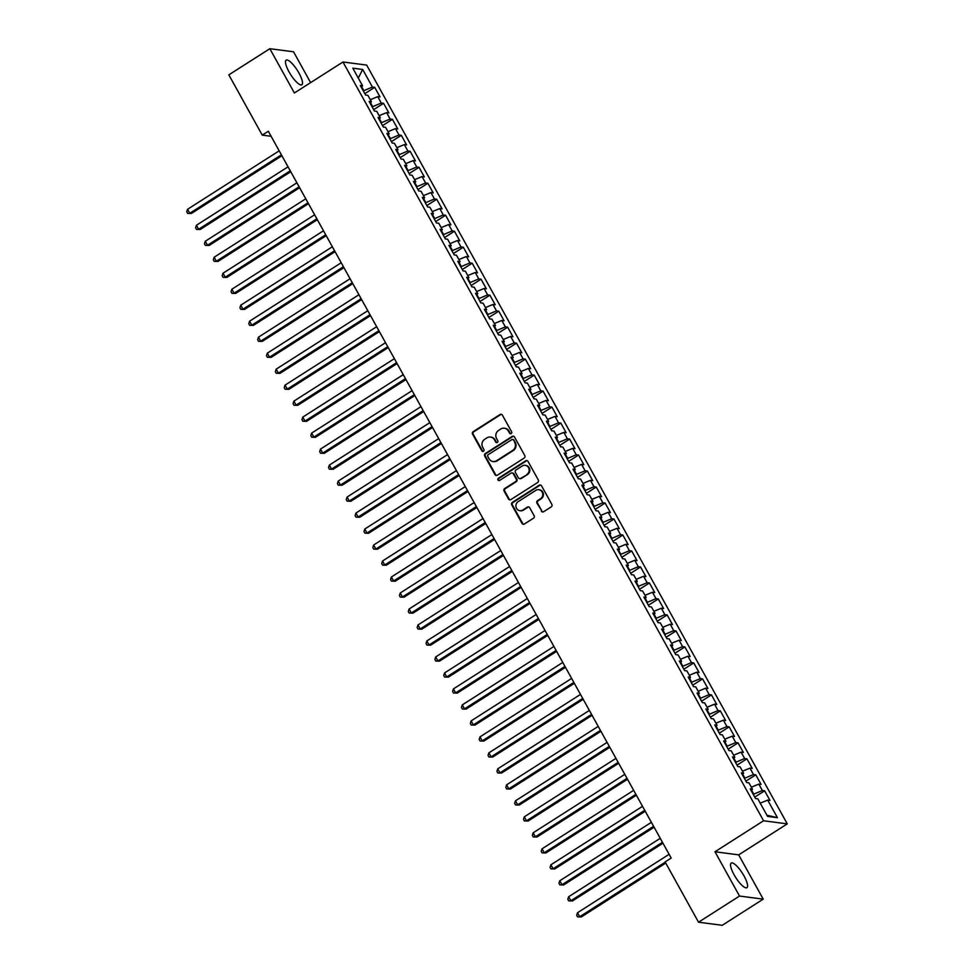 <?xml version="1.0" encoding="UTF-8"?>
<svg xmlns="http://www.w3.org/2000/svg" width="974" height="974" viewBox="0 0 974 974"><rect width="100%" height="100%" fill="white"/><g stroke="black" fill="none" stroke-linecap="round" stroke-linejoin="round"><path stroke-width="1.46" d="M511.192 433.6A1.291 1.205 -82.6 0 0 511.63 431.835L502.389 415.155A1.838 1.729 -82.6 0 0 500.027 414.534L473.194 431.652A1.838 1.729 -82.6 0 0 472.573 434.173L481.826 450.84A1.291 1.205 -82.6 0 0 483.469 451.279A1.291 1.205 -82.6 0 0 483.908 449.513L482.714 447.358A5.881 5.515 -82.6 0 1 484.699 439.298L486.927 437.862A5.881 5.515 -82.6 0 1 494.488 439.846L495.681 442.001A1.291 1.205 -82.6 0 0 497.337 442.44A1.291 1.205 -82.6 0 0 497.763 440.674L496.57 438.519A5.881 5.515 -82.6 0 1 498.554 430.447L500.794 429.023A5.881 5.515 -82.6 0 1 508.343 431.007L509.536 433.162A1.291 1.205 -82.6 0 0 511.192 433.6M744.063 876.028A14.598 3.957 57.5 0 0 731.206 863.074A14.598 3.957 57.5 0 0 734.067 874.725A14.598 3.957 57.5 0 0 746.912 887.679A14.598 3.957 57.5 0 0 744.063 876.028M298.994 73.123A14.598 3.957 57.5 0 0 286.149 60.169A14.598 3.957 57.5 0 0 289.01 71.82A14.598 3.957 57.5 0 0 301.855 84.775A14.598 3.957 57.5 0 0 298.994 73.123M541.325 511.082A1.838 1.729 -82.6 0 0 543.687 511.691L551.211 506.894A1.838 1.729 -82.6 0 0 551.832 504.374L541.568 485.856A1.838 1.729 -82.6 0 0 539.206 485.235L512.385 502.353A1.838 1.729 -82.6 0 0 511.764 504.873L522.027 523.391A1.838 1.729 -82.6 0 0 524.389 524.012L533.484 518.205A1.838 1.729 -82.6 0 0 534.105 515.684L529.71 507.758A1.838 1.729 -82.6 0 0 527.348 507.137L522.843 510.023A4.919 4.614 -82.6 0 1 515.989 506.845A4.919 4.614 -82.6 0 1 518.192 501.622L535.846 490.36A4.919 4.614 -82.6 0 1 542.701 493.526A4.919 4.614 -82.6 0 1 540.497 498.749L537.563 500.636A1.838 1.729 -82.6 0 0 536.942 503.156L541.97 511.155A1.838 1.729 -82.6 0 0 542.908 511.959M739.522 896.056L763.226 899.148L738.682 854.868L714.977 851.763L739.522 896.056L698.528 922.208L665.12 861.929L671.196 858.057L268.325 131.246L262.25 135.118L271.113 136.287M714.977 851.763L763.567 820.778L342.97 61.995L366.674 65.088L787.272 823.87L763.567 820.778M310.621 82.62L293.539 51.792L269.835 48.7L294.379 92.98L342.97 61.995M269.835 48.7L228.841 74.852L262.25 135.118M524.158 458.084A1.838 1.729 -82.6 0 0 524.779 455.564L514.516 437.046A1.838 1.729 -82.6 0 0 512.154 436.437L485.332 453.543A1.838 1.729 -82.6 0 0 484.711 456.063L494.975 474.582A1.838 1.729 -82.6 0 0 497.337 475.202L524.158 458.084M528.042 461.457L538.305 479.975A1.838 1.729 -82.6 0 1 537.685 482.495L510.863 499.601A1.838 1.729 -82.6 0 1 508.501 498.98L504.106 491.054A1.838 1.729 -82.6 0 1 504.727 488.534L515.611 481.594A1.838 1.729 -82.6 0 0 516.232 479.074L513.322 473.827A1.838 1.729 -82.6 0 0 510.96 473.206L499.625 480.426A1.291 1.205 -82.6 0 1 497.836 479.598A1.291 1.205 -82.6 0 1 498.408 478.234L525.68 460.836A1.838 1.729 -82.6 0 1 528.042 461.457M364.824 93.65L374.698 87.343L372.421 87.051L362.681 69.458L352.807 68.18L362.559 85.761L360.283 85.469L365.603 95.05L367.88 95.355L371.423 101.746L369.146 101.454L374.466 111.048L376.743 111.34L380.286 117.732L378.009 117.44L383.33 127.034L385.594 127.326L389.15 133.718L386.873 133.426L392.193 143.02L394.458 143.312L398.001 149.716L395.736 149.412L401.044 159.005L403.321 159.31L406.864 165.702L404.6 165.397L409.908 174.991L412.185 175.296L415.728 181.688L413.451 181.395L418.771 190.977L421.048 191.281L424.591 197.673L422.314 197.381L427.635 206.975L429.911 207.267L433.454 213.659L431.178 213.367L436.498 222.961L438.775 223.253L442.318 229.645L440.041 229.353L445.362 238.947L447.638 239.239L451.181 245.643L448.904 245.338L454.225 254.932L456.502 255.237L460.045 261.629L457.768 261.324L463.088 270.918L465.365 271.222L468.908 277.614L466.631 277.322L471.952 286.904L474.216 287.208L477.771 293.6L475.495 293.308L480.815 302.902L483.08 303.194L486.623 309.586L484.358 309.294L489.666 318.888L491.943 319.18L495.486 325.572L493.221 325.279L498.53 334.873L500.806 335.166L504.349 341.57L502.073 341.265L507.393 350.859L509.67 351.164L513.213 357.555L510.936 357.251L516.257 366.845L518.533 367.149L522.076 373.541L519.799 373.249L525.12 382.831L527.397 383.135L530.94 389.527L528.663 389.235L533.983 398.829L536.26 399.121L539.803 405.513L537.526 405.221L542.847 414.814L545.123 415.107L548.666 421.498L546.39 421.206L551.71 430.8L553.987 431.092L557.53 437.496L555.253 437.192L560.574 446.786L562.838 447.09L566.393 453.482L564.116 453.178L569.437 462.772L571.701 463.076L575.244 469.468L572.98 469.176L578.288 478.758L580.565 479.062L584.108 485.454L581.843 485.162L587.152 494.755L589.428 495.048L592.971 501.44L590.694 501.147L596.015 510.741L598.292 511.033L601.835 517.425L599.558 517.133L604.878 526.727L607.155 527.019L610.698 533.423L608.421 533.119L613.742 542.713L616.018 543.005L619.561 549.409L617.285 549.105L622.605 558.699L624.882 559.003L628.425 565.395L626.148 565.103L631.469 574.684L633.745 574.989L637.288 581.381L635.011 581.088L640.332 590.682L642.609 590.975L646.152 597.366L643.875 597.074L649.195 606.668L651.46 606.96L655.015 613.352L652.738 613.06L658.059 622.654L660.323 622.946L663.866 629.35L661.602 629.046L666.91 638.64L669.187 638.932L672.73 645.336L670.465 645.031L675.773 654.625L678.05 654.93L681.593 661.322L679.316 661.017L684.637 670.611L686.914 670.916L690.456 677.307L688.18 677.015L693.5 686.609L695.777 686.901L699.32 693.293L697.043 693.001L702.364 702.595L704.64 702.887L708.183 709.279L705.906 708.987L711.227 718.581L713.504 718.873L717.047 725.277L714.77 724.973L720.09 734.566L722.367 734.859L725.91 741.263L723.633 740.958L728.954 750.552L731.218 750.857L734.773 757.248L732.497 756.944L737.817 766.538L740.082 766.842L743.637 773.234L741.36 772.942L746.668 782.536L748.945 782.828L752.488 789.22L750.224 788.928L755.532 798.522L757.809 798.814L767.561 816.407L777.422 817.697L766.903 815.226M374.698 87.343L380.018 96.937L377.742 96.645L381.284 103.037L372.165 106.884M373.687 109.636L383.561 103.329L381.284 103.037M383.561 103.329L388.882 112.923L386.605 112.631L390.148 119.023L381.017 122.882M382.551 125.622L392.425 119.327L390.148 119.023M392.425 119.327L397.745 128.921L395.468 128.617L399.011 135.009L389.88 138.868M391.402 141.607L401.288 135.313L399.011 135.009M401.288 135.313L406.596 144.907L404.332 144.602L407.875 151.007L398.743 154.854M400.265 157.605L410.151 151.299L407.875 151.007M410.151 151.299L415.46 160.893L413.195 160.588L416.738 166.992L407.607 170.84M409.129 173.591L419.015 167.285L416.738 166.992M419.015 167.285L424.323 176.878L422.046 176.586L425.601 182.978L416.47 186.825M417.992 189.577L427.866 183.27L425.601 182.978M427.866 183.27L433.187 192.864L430.91 192.572L434.465 198.964L425.334 202.811M426.856 205.563L436.729 199.256L434.465 198.964M436.729 199.256L442.05 208.85L439.773 208.558L443.316 214.95L434.197 218.809M435.719 221.548L445.593 215.254L443.316 214.95M445.593 215.254L450.913 224.848L448.637 224.544L452.179 230.935L443.06 234.795M444.582 237.534L454.456 231.24L452.179 230.935M454.456 231.24L459.777 240.834L457.5 240.529L461.043 246.933L451.924 250.781M453.446 253.52L463.32 247.226L461.043 246.933M463.32 247.226L468.64 256.819L466.363 256.515L469.906 262.919L460.787 266.766M462.309 269.518L472.183 263.211L469.906 262.919M472.183 263.211L477.503 272.805L475.227 272.513L478.77 278.905L469.638 282.752M471.173 285.504L481.046 279.197L478.77 278.905M481.046 279.197L486.367 288.791L484.09 288.499L487.633 294.891L478.502 298.738M480.024 301.49L489.91 295.183L487.633 294.891M489.91 295.183L495.218 304.777L492.954 304.485L496.497 310.876L487.365 314.736M488.887 317.475L498.773 311.181L496.497 310.876M498.773 311.181L504.082 320.775L501.817 320.47L505.36 326.862L496.229 330.722M497.751 333.461L507.637 327.167L505.36 326.862M507.637 327.167L512.945 336.761L510.668 336.456L514.223 342.86L505.092 346.707M506.614 349.447L516.488 343.152L514.223 342.86M516.488 343.152L521.808 352.746L519.532 352.442L523.087 358.846L513.955 362.693M515.477 365.445L525.351 359.138L523.087 358.846M525.351 359.138L530.672 368.732L528.395 368.44L531.938 374.832L522.819 378.679M524.341 381.431L534.215 375.124L531.938 374.832M534.215 375.124L539.535 384.718L537.258 384.426L540.801 390.817L531.682 394.665M533.204 397.416L543.078 391.11L540.801 390.817M543.078 391.11L548.399 400.704L546.122 400.411L549.665 406.803L540.546 410.663M542.068 413.402L551.941 407.108L549.665 406.803M551.941 407.108L557.262 416.702L554.985 416.397L558.528 422.789L549.409 426.649M550.931 429.388L560.805 423.093L558.528 422.789M560.805 423.093L566.125 432.687L563.849 432.383L567.392 438.787L558.26 442.634M559.794 445.374L569.668 439.079L567.392 438.787M569.668 439.079L574.989 448.673L572.712 448.369L576.255 454.773L567.124 458.62M568.646 461.372L578.532 455.065L576.255 454.773M578.532 455.065L583.84 464.659L581.575 464.367L585.118 470.759L575.987 474.606M577.509 477.357L587.395 471.051L585.118 470.759M587.395 471.051L592.703 480.645L590.439 480.352L593.982 486.744L584.85 490.592M586.372 493.343L596.258 487.037L593.982 486.744M596.258 487.037L601.567 496.63L599.29 496.338L602.845 502.73L593.714 506.59M595.236 509.329L605.11 503.034L602.845 502.73M605.11 503.034L610.43 512.628L608.153 512.324L611.709 518.716L602.577 522.575M604.099 525.315L613.973 519.02L611.709 518.716M613.973 519.02L619.294 528.614L617.017 528.31L620.56 534.714L611.441 538.561M612.963 541.301L622.836 535.006L620.56 534.714M622.836 535.006L628.157 544.6L625.88 544.296L629.423 550.7L620.304 554.547M621.826 557.298L631.7 550.992L629.423 550.7M631.7 550.992L637.02 560.586L634.744 560.293L638.287 566.685L629.167 570.533M630.689 573.284L640.563 566.978L638.287 566.685M640.563 566.978L645.884 576.571L643.607 576.279L647.15 582.671L638.031 586.518M639.553 589.27L649.427 582.963L647.15 582.671M649.427 582.963L654.747 592.557L652.47 592.265L656.013 598.657L646.882 602.516M648.416 605.256L658.29 598.961L656.013 598.657M658.29 598.961L663.611 608.543L661.334 608.251L664.877 614.643L655.745 618.502M657.267 621.242L667.153 614.947L664.877 614.643M667.153 614.947L672.462 624.541L670.197 624.237L673.74 630.628L664.609 634.488M666.131 637.227L676.017 630.933L673.74 630.628M676.017 630.933L681.325 640.527L679.061 640.222L682.604 646.626L673.472 650.474M674.994 653.225L684.88 646.919L682.604 646.626M684.88 646.919L690.189 656.513L687.912 656.22L691.467 662.612L682.336 666.459M683.858 669.211L693.731 662.904L691.467 662.612M693.731 662.904L699.052 672.498L696.775 672.206L700.33 678.598L691.199 682.445M692.721 685.197L702.595 678.89L700.33 678.598M702.595 678.89L707.915 688.484L705.639 688.192L709.182 694.584L700.062 698.443M701.584 701.183L711.458 694.888L709.182 694.584M711.458 694.888L716.779 704.47L714.502 704.178L718.045 710.57L708.926 714.429M710.448 717.168L720.322 710.874L718.045 710.57M720.322 710.874L725.642 720.468L723.365 720.163L726.908 726.555L717.789 730.415M719.311 733.154L729.185 726.86L726.908 726.555M729.185 726.86L734.506 736.454L732.229 736.149L735.772 742.553L726.653 746.401M728.175 749.152L738.049 742.845L735.772 742.553M738.049 742.845L743.369 752.439L741.092 752.147L744.635 758.539L735.504 762.386M737.026 765.138L746.912 758.831L744.635 758.539M746.912 758.831L752.232 768.425L749.956 768.133L753.499 774.525L744.367 778.372M745.889 781.124L755.775 774.817L753.499 774.525M755.775 774.817L761.084 784.411L758.819 784.119L762.362 790.511L753.231 794.358M754.753 797.109L764.639 790.815L762.362 790.511M764.639 790.815L769.947 800.397L767.682 800.104L777.422 817.697M752.488 789.22L751.222 790.742M767.682 800.104L760.219 803.16M743.637 773.234L742.358 774.756M753.718 794.054L751.624 790.267M758.819 784.119L751.356 787.175M734.773 757.248L733.507 758.77M744.866 778.068L742.76 774.281M749.956 768.133L742.492 771.189M725.91 741.263L724.644 742.785M736.003 762.07L733.897 758.283M741.092 752.147L733.629 755.203M717.047 725.277L715.78 726.787M727.14 746.084L725.033 742.298M732.229 736.149L724.766 739.205M708.183 709.279L706.917 710.801M718.276 730.098L716.17 726.312M723.365 720.163L715.914 723.219M699.32 693.293L698.054 694.815M709.413 714.112L707.319 710.326M714.502 704.178L707.051 707.234M690.456 677.307L689.19 678.829M700.549 698.127L698.455 694.34M705.639 688.192L698.188 691.248M681.593 661.322L680.327 662.844M691.686 682.141L689.592 678.354M696.775 672.206L689.324 675.262M672.73 645.336L671.463 646.858M682.823 666.155L680.729 662.357M687.912 656.22L680.461 659.276M663.866 629.35L662.6 630.86M673.959 650.157L671.865 646.371M679.061 640.222L671.597 643.278M655.015 613.352L653.737 614.874M665.096 634.171L663.002 630.385M670.197 624.237L662.734 627.293M646.152 597.366L644.885 598.888M656.245 618.186L654.138 614.399M661.334 608.251L653.871 611.307M637.288 581.381L636.022 582.902M647.381 602.2L645.275 598.413M652.47 592.265L645.007 595.321M628.425 565.395L627.159 566.917M638.518 586.214L636.412 582.428M643.607 576.279L636.144 579.335M619.561 549.409L618.295 550.931M629.654 570.228L627.548 566.43M634.744 560.293L627.293 563.349M610.698 533.423L609.432 534.933M620.791 554.23L618.697 550.444M625.88 544.296L618.429 547.351M601.835 517.425L600.568 518.947M611.928 538.245L609.834 534.458M617.017 528.31L609.566 531.366M592.971 501.44L591.705 502.961M603.064 522.259L600.97 518.472M608.153 512.324L600.702 515.38M584.108 485.454L582.842 486.976M594.201 506.273L592.107 502.487M599.29 496.338L591.839 499.394M575.244 469.468L573.978 470.99M585.337 490.287L583.243 486.501M590.439 480.352L582.976 483.408M566.393 453.482L565.115 455.004M576.486 474.301L574.38 470.515M581.575 464.367L574.112 467.423M557.53 437.496L556.264 439.006M567.623 458.304L565.517 454.517M572.712 448.369L565.249 451.425M548.666 421.498L547.4 423.02M558.759 442.318L556.653 438.531M563.849 432.383L556.385 435.439M539.803 405.513L538.537 407.035M549.896 426.332L547.79 422.546M554.985 416.397L547.522 419.453M530.94 389.527L529.673 391.049M541.033 410.346L538.939 406.56M546.122 400.411L538.671 403.467M522.076 373.541L520.81 375.063M532.169 394.36L530.075 390.574M537.258 384.426L529.807 387.482M513.213 357.555L511.947 359.077M523.306 378.375L521.212 374.588M528.395 368.44L520.944 371.496M504.349 341.57L503.083 343.079M514.442 362.377L512.348 358.59M519.532 352.442L512.081 355.498M495.486 325.572L494.22 327.094M505.579 346.391L503.485 342.604M510.668 336.456L503.217 339.512M486.623 309.586L485.356 311.108M496.716 330.405L494.622 326.619M501.817 320.47L494.354 323.526M477.771 293.6L476.493 295.122M487.864 314.419L485.758 310.633M492.954 304.485L485.49 307.541M468.908 277.614L467.642 279.136M479.001 298.434L476.895 294.647M484.09 288.499L476.627 291.555M460.045 261.629L458.778 263.15M470.138 282.448L468.031 278.661M475.227 272.513L467.764 275.569M451.181 245.643L449.915 247.153M461.274 266.45L459.168 262.663M466.363 256.515L458.9 259.571M442.318 229.645L441.052 231.167M452.411 250.464L450.317 246.678M457.5 240.529L450.049 243.585M433.454 213.659L432.188 215.181M443.547 234.478L441.453 230.692M448.637 224.544L441.185 227.599M424.591 197.673L423.325 199.195M434.684 218.493L432.59 214.706M439.773 208.558L432.322 211.614M415.728 181.688L414.461 183.209M425.821 202.507L423.727 198.72M430.91 192.572L423.459 195.628M406.864 165.702L405.598 167.224M416.957 186.521L414.863 182.735M422.046 176.586L414.595 179.642M398.001 149.716L396.735 151.226M408.094 170.523L406 166.737M413.195 160.588L405.732 163.644M389.15 133.718L387.883 135.24M399.243 154.537L397.136 150.751M404.332 144.602L396.868 147.658M380.286 117.732L379.02 119.254M390.379 138.552L388.273 134.765M395.468 128.617L388.005 131.673M371.423 101.746L370.157 103.268M381.516 122.566L379.41 118.779M386.605 112.631L379.142 115.687M362.559 85.761L361.293 87.283M372.652 106.58L370.546 102.794M377.742 96.645L370.278 99.701M698.528 922.208L722.233 925.3L763.226 899.148M738.682 854.868L787.272 823.87M372.421 87.051L363.302 90.899M363.789 90.594L361.695 86.808M362.681 69.458L358.274 78.042M510.741 433.771A1.291 1.205 -82.6 0 1 510.181 433.247L508.988 431.092A5.881 5.515 -82.6 0 0 504.982 428.304L504.337 428.219M490.482 437.058L491.115 437.143A5.881 5.515 -82.6 0 1 495.121 439.931L496.326 442.086A1.291 1.205 -82.6 0 0 496.886 442.61M501.452 414.364A1.838 1.729 -82.6 0 0 500.66 414.62L473.839 431.738A1.838 1.729 -82.6 0 0 473.218 434.258L482.459 450.925A1.291 1.205 -82.6 0 0 483.019 451.449M513.578 436.255A1.838 1.729 -82.6 0 0 512.799 436.51L485.977 453.628A1.838 1.729 -82.6 0 0 485.356 456.149L495.62 474.667A1.838 1.729 -82.6 0 0 496.557 475.458M513.395 440.114A1.291 1.205 -82.6 0 0 511.74 439.676L488.193 454.7A1.291 1.205 -82.6 0 0 487.755 456.465L489.021 458.73A5.881 5.515 -82.6 0 0 496.57 460.714L512.665 450.451A5.881 5.515 -82.6 0 0 514.649 442.379L514.029 440.187A1.291 1.205 -82.6 0 0 513.152 439.578L512.519 439.493M493.027 461.518L493.66 461.603A5.881 5.515 -82.6 0 0 497.215 460.799L496.57 460.714M514.029 440.187L515.295 442.464A5.881 5.515 -82.6 0 1 513.31 450.536L497.215 460.799M512.068 472.95L512.701 473.035A1.838 1.729 -82.6 0 1 513.955 473.912L516.877 479.159A1.838 1.729 -82.6 0 1 516.257 481.68L505.372 488.619A1.838 1.729 -82.6 0 0 504.751 491.139L509.146 499.065A1.838 1.729 -82.6 0 0 510.084 499.869M527.104 460.653A1.838 1.729 -82.6 0 0 526.325 460.921L499.053 478.319A1.291 1.205 -82.6 0 0 499.187 480.596M526.897 474.399A4.919 4.614 -82.6 0 0 525.205 465.329A4.919 4.614 -82.6 0 0 522.247 465.998L516.025 469.967A1.838 1.729 -82.6 0 0 515.404 472.487L518.314 477.747A1.838 1.729 -82.6 0 0 520.676 478.368L527.543 474.484A4.919 4.614 -82.6 0 0 525.85 465.414L525.205 465.329M519.568 478.624L520.213 478.709A1.838 1.729 -82.6 0 0 521.321 478.453L520.676 478.368M527.543 474.484L521.321 478.453M538.817 489.678L539.45 489.764A4.919 4.614 -82.6 0 1 541.142 498.834L538.196 500.709A1.838 1.729 -82.6 0 0 537.575 503.229L541.97 511.155M519.873 510.693L520.518 510.778A4.919 4.614 -82.6 0 0 523.476 510.108L522.843 510.023M528.772 506.967A1.838 1.729 -82.6 0 0 527.993 507.223L523.476 510.108M540.631 485.064A1.838 1.729 -82.6 0 0 539.852 485.32L513.03 502.438A1.838 1.729 -82.6 0 0 512.409 504.958L522.673 523.476A1.838 1.729 -82.6 0 0 523.61 524.268M279.173 150.836L187.556 209.276L189.772 213.269L191.379 213.476L281.9 155.743M191.379 213.476L187.617 213.391L189.772 213.269L281.389 154.829M187.617 213.391L186.728 211.796L187.556 209.276M288.036 166.822L196.419 225.262L198.635 229.255L200.242 229.474L290.763 171.728M200.242 229.474L196.48 229.389L198.635 229.255L290.252 170.815M196.48 229.389L195.591 227.782L196.419 225.262M296.9 182.808L205.283 241.248L207.499 245.253L209.106 245.46L299.627 187.714M209.106 245.46L205.344 245.375L207.499 245.253L299.115 186.813M205.344 245.375L204.455 243.768L205.283 241.248M305.763 198.793L214.146 257.233L216.362 261.239L217.969 261.446L308.478 203.7M217.969 261.446L214.207 261.361L216.362 261.239L307.979 202.799M214.207 261.361L213.318 259.766L214.146 257.233M314.626 214.791L223.009 273.231L225.225 277.225L226.82 277.432L317.341 219.698M226.82 277.432L223.07 277.346L225.225 277.225L316.842 218.785M223.07 277.346L222.182 275.752L223.009 273.231M323.49 230.777L231.873 289.217L234.089 293.211L235.684 293.418L326.205 235.684M235.684 293.418L231.934 293.332L234.089 293.211L325.706 234.771M231.934 293.332L231.045 291.737L231.873 289.217M332.353 246.763L240.736 305.203L242.952 309.196L244.547 309.403L335.068 251.669M244.547 309.403L240.785 309.318L242.952 309.196L334.569 250.756M240.785 309.318L239.908 307.723L240.736 305.203M341.217 262.749L249.6 321.189L251.816 325.182L253.41 325.401L343.932 267.655M253.41 325.401L249.648 325.304L251.816 325.182L343.432 266.742M249.648 325.304L248.772 323.709L249.6 321.189M350.08 278.734L258.463 337.174L260.679 341.18L262.274 341.387L352.795 283.641M262.274 341.387L258.512 341.302L260.679 341.18L352.296 282.74M258.512 341.302L257.623 339.695L258.463 337.174M358.931 294.72L267.314 353.16L269.53 357.166L271.137 357.373L361.658 299.627M271.137 357.373L267.375 357.288L269.53 357.166L361.147 298.726M267.375 357.288L266.486 355.693L267.314 353.16M367.795 310.718L276.178 369.158L278.394 373.152L280.001 373.359L370.522 315.625M280.001 373.359L276.239 373.273L278.394 373.152L370.01 314.712M276.239 373.273L275.35 371.678L276.178 369.158M376.658 326.704L285.041 385.144L287.257 389.137L288.864 389.344L379.385 331.61M288.864 389.344L285.102 389.259L287.257 389.137L378.874 330.697M285.102 389.259L284.213 387.664L285.041 385.144M385.521 342.69L293.905 401.13L296.12 405.123L297.727 405.33L388.249 347.596M297.727 405.33L293.965 405.245L296.12 405.123L387.737 346.683M293.965 405.245L293.077 403.65L293.905 401.13M394.385 358.676L302.768 417.116L304.984 421.109L306.591 421.328L397.1 363.582M306.591 421.328L302.829 421.231L304.984 421.109L396.601 362.669M302.829 421.231L301.94 419.636L302.768 417.116M403.248 374.661L311.631 433.101L313.847 437.107L315.442 437.314L405.963 379.568M315.442 437.314L311.692 437.229L313.847 437.107L405.464 378.655M311.692 437.229L310.803 435.622L311.631 433.101M412.112 390.647L320.495 449.087L322.711 453.093L324.305 453.3L414.827 395.554M324.305 453.3L320.556 453.214L322.711 453.093L414.327 394.653M320.556 453.214L319.667 451.607L320.495 449.087M420.975 406.645L329.358 465.085L331.574 469.078L333.169 469.285L423.69 411.552M333.169 469.285L329.407 469.2L331.574 469.078L423.191 410.638M329.407 469.2L328.53 467.605L329.358 465.085M429.838 422.631L338.222 481.071L340.437 485.064L342.032 485.271L432.553 427.537M342.032 485.271L338.27 485.186L340.437 485.064L432.054 426.624M338.27 485.186L337.394 483.591L338.222 481.071M438.702 438.617L347.085 497.057L349.289 501.05L350.896 501.257L441.417 443.523M350.896 501.257L347.134 501.172L349.289 501.05L440.918 442.61M347.134 501.172L346.245 499.577L347.085 497.057M447.553 454.602L355.936 513.042L358.152 517.036L359.759 517.255L450.28 459.509M359.759 517.255L355.997 517.157L358.152 517.036L449.769 458.596M355.997 517.157L355.108 515.563L355.936 513.042M456.416 470.588L364.8 529.028L367.015 533.034L368.622 533.241L459.144 475.495M368.622 533.241L364.86 533.155L367.015 533.034L458.632 474.582M364.86 533.155L363.972 531.548L364.8 529.028M465.28 486.574L373.663 545.014L375.879 549.019L377.486 549.226L468.007 491.48M377.486 549.226L373.724 549.141L375.879 549.019L467.496 490.579M373.724 549.141L372.835 547.534L373.663 545.014M474.143 502.572L382.526 561.012L384.742 565.005L386.349 565.212L476.87 507.478M386.349 565.212L382.587 565.127L384.742 565.005L476.359 506.565M382.587 565.127L381.698 563.532L382.526 561.012M483.007 518.558L391.39 576.998L393.606 580.991L395.213 581.198L485.722 523.464M395.213 581.198L391.451 581.113L393.606 580.991L485.222 522.551M391.451 581.113L390.562 579.518L391.39 576.998M491.87 534.543L400.253 592.983L402.469 596.977L404.064 597.184L494.585 539.45M404.064 597.184L400.314 597.099L402.469 596.977L494.086 538.537M400.314 597.099L399.425 595.504L400.253 592.983M500.733 550.529L409.117 608.969L411.332 612.963L412.927 613.182L503.448 555.436M412.927 613.182L409.177 613.084L411.332 612.963L502.949 554.523M409.177 613.084L408.289 611.489L409.117 608.969M509.597 566.515L417.98 624.955L420.196 628.961L421.791 629.167L512.312 571.421M421.791 629.167L418.029 629.082L420.196 628.961L511.813 570.508M418.029 629.082L417.152 627.475L417.98 624.955M518.46 582.501L426.843 640.941L429.059 644.946L430.654 645.153L521.175 587.407M430.654 645.153L426.892 645.068L429.059 644.946L520.676 586.506M426.892 645.068L426.015 643.461L426.843 640.941M527.324 598.499L435.707 656.939L437.91 660.932L439.517 661.139L530.039 603.393M439.517 661.139L435.755 661.054L437.91 660.932L529.527 602.492M435.755 661.054L434.867 659.459L435.707 656.939M536.175 614.484L444.558 672.924L446.774 676.918L448.381 677.125L538.902 619.391M448.381 677.125L444.619 677.04L446.774 676.918L538.391 618.478M444.619 677.04L443.73 675.445L444.558 672.924M545.038 630.47L453.421 688.91L455.637 692.904L457.244 693.111L547.765 635.377M457.244 693.111L453.482 693.025L455.637 692.904L547.254 634.464M453.482 693.025L452.593 691.43L453.421 688.91M553.902 646.456L462.285 704.896L464.501 708.889L466.108 709.109L556.629 651.363M466.108 709.109L462.346 709.011L464.501 708.889L556.117 650.449M462.346 709.011L461.457 707.416L462.285 704.896M562.765 662.442L471.148 720.882L473.364 724.887L474.971 725.094L565.48 667.348M474.971 725.094L471.209 725.009L473.364 724.887L564.981 666.435M471.209 725.009L470.32 723.402L471.148 720.882M571.628 678.428L480.012 736.868L482.227 740.873L483.834 741.08L574.343 683.334M483.834 741.08L480.072 740.995L482.227 740.873L573.844 682.433M480.072 740.995L479.184 739.388L480.012 736.868M580.492 694.413L488.875 752.865L491.091 756.859L492.686 757.066L583.207 699.32M492.686 757.066L488.936 756.981L491.091 756.859L582.708 698.419M488.936 756.981L488.047 755.386L488.875 752.865M589.355 710.411L497.738 768.851L499.954 772.845L501.549 773.052L592.07 715.318M501.549 773.052L497.799 772.966L499.954 772.845L591.571 714.405M497.799 772.966L496.91 771.371L497.738 768.851M598.219 726.397L506.602 784.837L508.818 788.83L510.413 789.037L600.934 731.304M510.413 789.037L506.65 788.952L508.818 788.83L600.434 730.39M506.65 788.952L505.774 787.357L506.602 784.837M607.082 742.383L515.465 800.823L517.681 804.816L519.276 805.035L609.797 747.289M519.276 805.035L515.514 804.938L517.681 804.816L609.298 746.376M515.514 804.938L514.637 803.343L515.465 800.823M615.945 758.369L524.316 816.809L526.532 820.814L528.139 821.021L618.66 763.275M528.139 821.021L524.377 820.936L526.532 820.814L618.149 762.362M524.377 820.936L523.488 819.329L524.316 816.809M624.797 774.354L533.18 832.794L535.396 836.8L537.003 837.007L627.524 779.261M537.003 837.007L533.241 836.922L535.396 836.8L627.013 778.36M533.241 836.922L532.352 835.315L533.18 832.794M633.66 790.34L542.043 848.792L544.259 852.786L545.866 852.993L636.387 795.247M545.866 852.993L542.104 852.907L544.259 852.786L635.876 794.346M542.104 852.907L541.215 851.313L542.043 848.792M642.523 806.338L550.907 864.778L553.122 868.771L554.73 868.978L645.251 811.245M554.73 868.978L550.967 868.893L553.122 868.771L644.739 810.331M550.967 868.893L550.079 867.298L550.907 864.778M651.387 822.324L559.77 880.764L561.986 884.757L563.593 884.964L654.102 827.23M563.593 884.964L559.831 884.879L561.986 884.757L653.603 826.317M559.831 884.879L558.942 883.284L559.77 880.764M660.25 838.31L568.633 896.75L570.849 900.743L572.456 900.962L662.965 843.216M572.456 900.962L568.694 900.865L570.849 900.743L662.466 842.303M568.694 900.865L567.805 899.27L568.633 896.75M669.114 854.295L577.497 912.735L579.713 916.729L581.308 916.948L665.753 863.074M581.308 916.948L577.558 916.863L579.713 916.729L665.254 862.173M577.558 916.863L576.669 915.256L577.497 912.735M508.988 431.092L508.343 431.007M496.326 442.086L495.681 442.001M495.121 439.931L494.488 439.846M482.459 450.925L481.826 450.84M473.218 434.258L472.573 434.173M473.839 431.738L473.194 431.652M500.66 414.62L500.027 414.534M510.181 433.247L509.536 433.162M495.62 474.667L494.975 474.582M485.356 456.149L484.711 456.063M485.977 453.628L485.332 453.543M512.799 436.51L512.154 436.437M513.31 450.536L512.665 450.451M515.295 442.464L514.649 442.379M509.146 499.065L508.501 498.98M504.751 491.139L504.106 491.054M505.372 488.619L504.727 488.534M516.257 481.68L515.611 481.594M516.877 479.159L516.232 479.074M513.955 473.912L513.322 473.827M499.053 478.319L498.408 478.234M526.325 460.921L525.68 460.836M537.575 503.229L536.942 503.156M538.196 500.709L537.563 500.636M541.142 498.834L540.497 498.749M527.993 507.223L527.348 507.137M522.673 523.476L522.027 523.391M512.409 504.958L511.764 504.873M513.03 502.438L512.385 502.353M539.852 485.32L539.206 485.235"/></g></svg>
